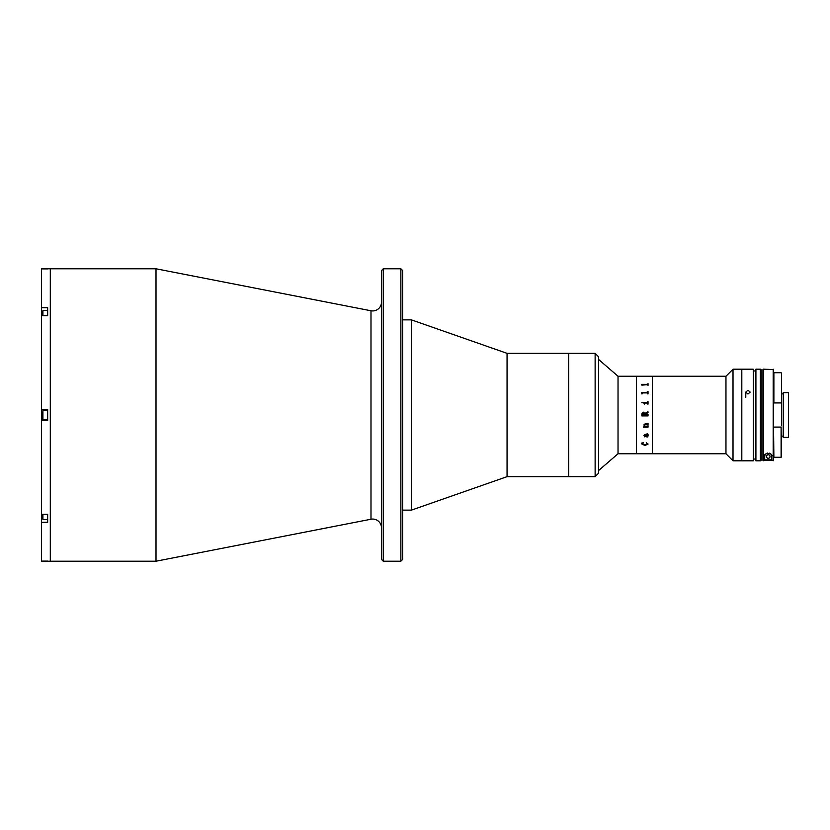 <?xml version="1.0" encoding="UTF-8"?>
<svg xmlns="http://www.w3.org/2000/svg" width="830" height="830" viewBox="0 0 830 830"><rect width="100%" height="100%" fill="white"/><g stroke="black" fill="none" stroke-linecap="round" stroke-linejoin="round"><path stroke-width="1.25" d="M381.489 527.87A8.808 8.808 0 0 0 370.989 519.227L156.009 561.215L156.009 268.785L47.663 268.785M381.489 302.13A8.808 8.808 0 0 1 370.989 310.773L156.009 268.785M400.869 268.785L402.633 270.549L402.633 559.451L400.869 561.215L400.869 268.785L383.252 268.785L383.252 561.215L400.869 561.215M383.252 561.215L381.489 559.451L381.489 270.549L383.252 268.785M156.009 561.215L50.308 561.215L50.308 268.785L50.308 561.215L47.663 561.215M47.663 268.899L41.5 268.899L41.5 307.702L47.663 307.702L47.663 315.67L41.5 315.67L41.5 409.366L47.663 409.366L47.663 420.634L41.5 420.634L41.5 514.33L47.663 514.33L47.663 522.298L41.5 522.298L41.5 561.101L47.663 561.101M41.5 409.366L41.5 420.634M41.5 307.702L41.5 315.67M41.5 514.33L41.5 522.298M595.131 476.659L595.131 353.341L598.658 356.869L598.658 473.131L595.131 476.659L507.057 476.659L411.441 510.128L411.441 319.872L402.633 319.872M507.057 476.659L507.057 353.341L411.441 319.872M595.131 353.341L568.706 353.341L568.706 476.659L568.706 353.341L507.057 353.341M47.663 410.155L42.911 410.155L42.911 419.845L47.663 419.845M42.911 419.845L42.382 419.316L42.911 410.155M47.663 315.67L47.663 310.503L42.911 310.503L42.911 315.67M42.382 315.67L42.911 310.503M42.382 514.33L42.911 519.497L47.663 519.497L47.663 514.33M42.911 519.497L42.911 514.33M725.96 453.751L725.96 376.249L733.014 369.194L741.813 369.194L741.813 460.806L741.813 369.194L753.267 369.194L753.267 460.806L733.014 460.806L725.96 453.751L618.028 453.751L598.658 470.486M725.96 376.249L636.527 376.249L636.527 453.751L636.527 376.249L618.028 376.249L598.658 359.514M618.028 453.751L618.028 376.249M733.014 460.806L733.014 369.194M652.38 453.751L652.38 376.249L652.38 453.751M641.86 385.151L641.6 384.342L647.483 384.342L648.023 383.626L648.023 385.421L647.483 384.653L641.86 385.151M641.86 393.555L641.6 392.497L647.483 392.497L648.023 391.532L648.023 393.908L647.483 392.912L642.399 392.912L641.86 393.908M644.568 403.048L644.256 404.117L643.738 402.56L647.483 402.56L648.023 401.513L648.023 404.117L647.483 403.048L644.568 403.048M641.777 402.768L642.711 402.768L641.777 402.768M641.86 413.869L643.302 412.147L644.9 413.444L648.023 411.805L648.023 412.79L644.941 414.056L644.941 414.803L648.023 414.284L648.023 415.913L641.86 415.913L641.86 413.869L643.302 412.147L644.9 413.444L647.763 412.022M647.483 426.163L648.023 425.676L648.023 427.149L643.997 427.149L643.831 426.163L644.63 426.163L643.914 424.898L645.201 423.767L648.023 423.269L648.023 424.763L645.066 424.265L644.173 424.95L644.993 426.163L647.483 426.163M648.106 435.989L647.068 437.12L644.962 434.806L644.173 435.553L644.827 436.902L643.914 435.574L644.972 434.37L647.763 434.142L647.078 433.696L648.023 434.277L648.106 435.989M648.106 444.05L644.962 445.471L641.777 443.946L641.777 443.033L643.333 442.826L642.026 444.009L644.962 445.036L647.857 444.029L646.331 442.826L648.106 444.05L644.962 445.451L641.777 443.936L641.777 443.013M646.56 384.653L643.551 384.653M643.997 426.236L643.738 427.367M648.023 427.149L648.023 425.883L647.483 426.942M644.682 414.803L643.385 412.832L642.119 414.492L644.682 414.803L642.119 414.492M647.763 415.706L642.119 415.706M644.941 414.803L647.483 414.803M648.023 412.79L647.763 411.815M647.763 404.117L647.763 403.37M648.023 404.117L647.763 401.513M647.763 402.249L643.738 402.633M644.256 404.117L644.256 403.37M647.763 425.883L647.763 426.63M642.119 393.908L642.119 393.213M647.763 393.908L647.763 393.202M648.023 393.908L647.763 391.542M647.763 392.227L641.6 392.559M646.487 384.653L643.624 384.653M647.857 435.937L647.338 434.806L645.626 434.806L646.975 436.622L647.857 435.937M647.857 444.019L646.228 442.961M642.026 443.998L643.395 442.961M647.857 435.926L647.338 434.806L645.626 434.806M647.597 434.806L648.023 434.266M647.369 434.36L647.078 433.696M645.201 436.632L643.914 435.563M648.106 435.978L647.068 437.109L644.962 434.806L644.173 435.543L644.775 436.393M749.542 460.775L747.176 460.754M747.986 394.032L745.786 392.102L747.986 390.214L750.185 392.102L747.986 394.032M755.912 370.958L753.267 370.958M755.912 459.042L753.267 459.042M760.311 369.194L755.912 369.194L755.912 460.806L760.311 460.806L760.311 369.194A0.882 0.882 0 0 1 761.193 370.076L761.193 459.924A0.882 0.882 0 0 1 760.311 460.806M761.193 450.233L761.193 379.767L761.193 450.233M781.455 373.075L781.455 415M773.882 457.278L773.529 425.78L773.882 457.278L781.103 457.278L781.103 427.077L773.882 427.077M781.103 427.077L781.455 456.925L781.455 436.144L783.219 436.144M781.455 404.22L781.455 425.78M773.882 402.924L773.882 372.722L773.882 402.924L781.103 402.924M773.529 373.075L773.529 425.78M783.219 392.632L783.219 437.369L788.5 437.369L788.5 392.632L783.219 392.632M766.432 456.51A1.805 1.805 0 0 1 768.238 454.705A1.805 1.805 0 0 1 770.043 456.51A1.805 1.805 0 0 1 768.238 458.316A1.805 1.805 0 0 1 766.432 456.51M763.31 460.754L763.31 369.194L773.529 369.547L773.529 460.401L762.957 460.401L762.957 369.547L762.957 460.401M773.529 452.63L773.529 369.547M771.765 456.51L771.765 459.862L764.721 459.862L764.721 456.51C763.04 452.526 773.384 452.423 771.765 456.51A3.528 3.528 0 0 0 769.254 453.139M764.721 456.51A3.528 3.528 0 0 1 767.657 453.045M773.529 377.671C773.529 371.29 773.529 371.29 773.529 377.671M769.555 455.276L768.891 454.83M767.823 454.757L767.107 455.11M766.515 456.002L766.453 456.791M766.93 457.755L767.584 458.202M768.663 458.274L769.369 457.921M769.97 457.029L770.022 456.241M768.124 458.274A1.764 1.764 0 0 0 770.001 456.635A1.764 1.764 0 0 0 768.362 454.757A1.764 1.764 0 0 0 766.484 456.396A1.764 1.764 0 0 0 768.124 458.274M370.989 519.227L370.989 310.773M42.382 311.364L41.5 311.364M42.382 518.636L41.5 518.636M773.176 460.754L773.176 369.194M411.441 510.128L402.633 510.128M745.786 397.383L745.786 392.102M781.455 393.856L783.219 393.856M773.882 372.722L781.103 372.722"/></g></svg>
